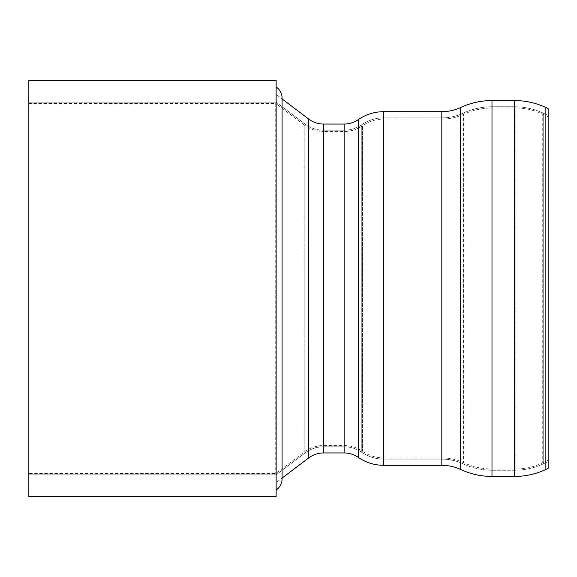 <?xml version="1.0" encoding="UTF-8"?>
<svg xmlns="http://www.w3.org/2000/svg" width="577" height="577" viewBox="0 0 577 577"><rect width="100%" height="100%" fill="white"/><g stroke="black" fill="none" stroke-linecap="round" stroke-linejoin="round"><path stroke-width="0.43" stroke-dasharray="2.88 2.16" d="M28.85 80.412L28.85 496.588M276.138 80.412L276.138 496.588M28.85 288.5L28.85 474.828L28.85 288.5M276.138 288.5L276.138 482.581L276.138 288.5M323.603 124.055L323.603 130.236A30.913 30.913 0 0 1 304.952 123.976L304.952 453.024L304.952 123.976L304.952 453.024L304.952 123.976L276.138 102.172L28.85 102.172L276.138 102.172L304.952 123.976A30.913 30.913 0 0 0 323.603 130.236L323.603 452.945M344.137 124.055L344.137 130.236A30.913 30.913 0 0 0 361.765 124.719A38.327 38.327 0 0 1 383.626 117.874A38.327 38.327 0 0 0 361.765 124.719L361.765 452.281L361.765 124.719A30.913 30.913 0 0 1 344.137 130.236L344.137 452.945M441.816 111.693L441.816 117.874A49.196 49.196 0 0 0 463.071 113.2A68.007 68.007 0 0 1 491.993 106.745A70.113 70.113 0 0 0 463.071 113.2L463.071 463.8L463.071 113.2A50.697 50.697 0 0 1 441.816 117.874L441.816 465.307M514.511 100.564L514.511 106.745A68.007 68.007 0 0 1 543.253 113.114L543.253 463.886L543.253 113.114A68.007 68.007 0 0 0 514.511 106.745L514.511 476.436M548.15 108.577L548.15 468.423M276.138 86.997L276.138 490.003L276.138 86.997M282.052 98.891L282.052 478.109L282.052 98.891L276.138 94.419L282.081 98.912M383.626 111.693L383.626 119.107A37.094 37.094 0 0 0 362.471 125.736L362.471 451.264L362.471 125.736A32.146 32.146 0 0 1 344.137 131.477L323.603 131.477L323.603 445.523L323.603 131.477A32.146 32.146 0 0 1 304.209 124.964L304.209 452.036L304.209 124.964L275.719 103.406L275.719 473.594L275.719 103.406L28.85 103.406M491.993 100.564L491.993 107.978A68.872 68.872 0 0 0 463.591 114.325L463.591 462.675L463.591 114.325A51.93 51.93 0 0 1 441.816 119.107L441.816 457.893L441.816 119.107L383.626 119.107L383.626 465.307M491.993 476.436L491.993 106.745L491.993 288.5L491.993 107.978L515.809 107.978L515.809 469.022L515.809 107.978A61.054 61.054 0 0 1 542.733 114.239L542.733 462.761L542.733 114.239L548.15 116.763L548.15 460.237L548.15 116.763M548.15 288.5L548.15 461.6L548.15 288.5M545.864 107.517L545.864 469.483M460.634 107.517L460.634 469.483M358.245 119.641L358.245 457.359M308.681 119.05L308.681 457.95M383.626 288.5L383.626 459.126L383.626 288.5M344.137 288.5L344.137 445.523L344.137 288.5M276.138 474.828L28.85 474.828L276.138 474.828L304.952 453.024C310.491 448.906 316.708 446.822 323.603 446.764C316.708 446.822 310.491 448.906 304.952 453.024L276.138 474.828M344.137 130.236L323.603 130.236L344.137 130.236M344.137 446.764L323.603 446.764L344.137 446.764C350.578 446.807 356.456 448.646 361.765 452.281C356.456 448.646 350.578 446.807 344.137 446.764M383.626 459.126C375.641 459.068 368.357 456.789 361.765 452.281C368.357 456.789 375.641 459.068 383.626 459.126L441.816 459.126C449.252 459.097 456.335 460.655 463.071 463.8C456.32 460.706 449.238 459.148 441.816 459.126L383.626 459.126M441.816 117.874L383.626 117.874L441.816 117.874M491.993 470.255C481.896 470.161 472.253 468.012 463.071 463.8C472.238 468.077 481.882 470.226 491.993 470.255L514.511 470.255C524.558 470.226 534.136 468.106 543.253 463.886C534.136 468.106 524.558 470.226 514.511 470.255L491.993 470.255M514.511 106.745L491.993 106.745L514.511 106.745M548.15 115.4L543.253 113.114L548.15 115.4M548.15 461.6L543.253 463.886L548.15 461.6M282.081 98.04L282.081 478.088L276.138 482.581L282.052 478.109M548.15 460.237L542.733 462.761C534.237 466.901 525.258 468.993 515.809 469.022L491.993 469.022C482.076 468.928 472.606 466.815 463.591 462.675C456.681 459.508 449.418 457.907 441.816 457.893L383.626 457.893C375.901 457.835 368.847 455.628 362.471 451.264C356.947 447.485 350.838 445.574 344.137 445.523L323.603 445.523C316.434 445.588 309.964 447.759 304.209 452.036L275.719 473.594L28.85 473.594"/><path stroke-width="0.87" d="M28.85 496.588L28.85 80.412L276.138 80.412L276.138 496.588L28.85 496.588M545.864 469.483L548.15 468.423L548.15 108.577L545.864 107.517A74.188 74.188 0 0 0 514.511 100.564L514.511 476.436C525.474 476.407 535.925 474.092 545.864 469.483L545.864 107.517M460.634 107.517A44.516 44.516 0 0 1 441.816 111.693L441.816 465.307C448.394 465.329 454.669 466.721 460.634 469.483L460.634 107.517A74.195 74.195 0 0 1 491.993 100.564L514.511 100.564M358.245 119.641A24.732 24.732 0 0 1 344.137 124.055L344.137 452.945C349.287 452.981 353.989 454.452 358.245 457.359L358.245 119.641A44.508 44.508 0 0 1 383.626 111.693L383.626 465.307L441.816 465.307M344.137 452.945L323.603 452.945L323.603 124.055A24.732 24.732 0 0 1 308.681 119.05L282.081 98.912M276.138 86.997A13.228 13.228 0 0 1 282.052 98.891M460.634 469.483C470.58 474.092 481.03 476.407 491.993 476.436L491.993 100.564M323.603 452.945C318.086 452.988 313.116 454.662 308.681 457.95L308.681 119.05M491.993 476.436L514.511 476.436M441.816 111.693L383.626 111.693M358.245 457.359C365.897 462.595 374.358 465.242 383.626 465.307M344.137 124.055L323.603 124.055M308.681 457.95L282.081 478.088L282.081 478.96L282.081 98.04M276.138 490.003C279.968 487.313 281.951 483.634 282.081 478.96L282.052 478.109"/></g></svg>
